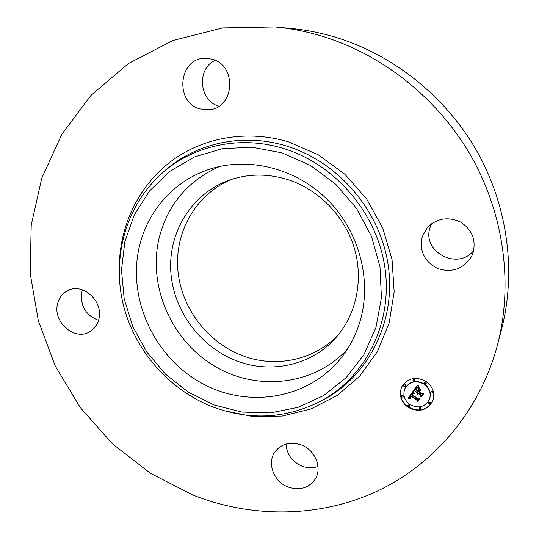 <?xml version="1.0" encoding="UTF-8"?>
<svg xmlns="http://www.w3.org/2000/svg" width="539" height="539" viewBox="0 0 539 539"><rect width="100%" height="100%" fill="white"/><g stroke="black" fill="none" stroke-linecap="round" stroke-linejoin="round"><path stroke-width="0.81" d="M347.352 349.211C313.651 385.944 256.133 391.631 213.66 365.577C171.031 339.698 147.686 285.818 159.14 237.955C167.77 204.544 187.889 180.727 219.508 166.511M238.009 361.373C200.926 347.972 173.383 311.178 170.816 271.744C168.202 232.343 191.493 193.952 228.57 180.41C247.563 173.666 267.189 173.363 287.449 179.494C318.091 189.196 343.97 215.236 353.874 246.633C363.69 278.063 356.98 312.566 337.394 335.932C313.725 364.566 272.741 374.268 238.009 361.373M339.442 333.392C315.888 359.769 276.911 368.346 243.749 356.124C207.784 343.181 180.902 307.863 177.823 269.655C174.71 231.487 196.284 193.804 231.655 179.352M275.267 26.95L290.959 28.446C304.461 29.733 317.869 32.239 331.189 35.965C390.095 52.627 443.833 94.264 475.91 149.465C507.718 204.827 516.564 271.299 501.539 329.383L497.564 344.637C479.784 411.729 433.336 465.157 375.892 491.777C318.138 518.046 251.619 518.019 193.555 495.321L150.576 473.404L112.402 443.765L80.291 407.572L55.315 366.129L38.37 320.846L30.171 273.28L31.222 225.107L41.793 178.119L61.844 134.211L90.997 95.356L128.444 63.508L172.904 40.499L222.6 27.927L275.267 26.95C289.463 28.304 303.572 30.945 317.592 34.88C379.631 52.458 436.428 96.501 470.352 154.861C503.999 213.39 513.371 283.575 497.564 344.637M473.687 250.615C457.456 271.11 421.228 251.302 430.203 227.141L431.544 223.8M317.997 466.451C312.856 468.27 307.567 468.189 302.13 466.201C292.131 461.788 286.761 454.404 286.02 444.055M98.549 320.348C85.849 315.389 80.237 306.078 81.726 292.407L82.46 289.854M219.036 106.203C199.154 101.211 196.257 68.628 215.209 60.341M139.332 246.7C147.598 210.587 174.71 179.992 210.722 168.855C249.813 156.532 297.077 168.714 328.514 200.764C359.931 232.814 372.173 281.627 359.803 322.1C355.881 334.854 349.993 346.375 342.137 356.656C309.271 399.48 247.347 409.155 200.67 382.629C153.797 356.373 127.231 298.289 139.332 246.7M212.157 59.202C236.911 65.165 234.768 107.436 209.981 109.68L200.084 108.932C174.137 102.45 178.672 57.336 205.608 58.286L212.157 59.202M57.518 304.09C59.007 297.744 62.504 293.209 68.008 290.481C83.019 282.476 103.731 301.564 98.88 319.068C97.498 324.721 94.466 328.938 89.791 331.714C74.854 341.254 52.748 322.234 57.518 304.09M288.352 487.108C273.556 481.9 266.461 462.374 275.422 451.251C281.884 443.631 290.386 441.488 300.937 444.81C315.106 449.661 322.591 467.852 315.16 479.171C308.739 488.098 299.799 490.746 288.352 487.108M422.253 236.709L427.077 227.963C436.543 218.349 447.619 216.341 460.319 221.947C472.002 229.459 476.247 239.781 473.047 252.912L471.625 256.348C463.628 268.934 452.362 273.024 437.843 268.611C424.402 261.738 419.207 251.107 422.253 236.709M426.255 381.531C433.039 386.861 435.202 393.342 432.736 400.969C426.928 410.718 418.621 412.78 407.801 407.14C400.612 401.346 398.658 394.474 401.932 386.53C407.976 377.812 416.081 376.141 426.255 381.531M424.281 384.273C429.657 388.511 431.348 393.645 429.34 399.682C424.739 407.282 418.21 408.872 409.741 404.445C404.109 399.925 402.552 394.541 405.058 388.309C409.802 381.349 416.209 380.008 424.281 384.273M412.854 391.61L414.067 393.598L412.423 393.477L411.351 394.663L417.927 399.305L419.066 399.103L417.226 401.649L417.071 400.376L411.001 396.178L410.368 397.297L410.799 398.483L410.166 397.472L410.543 395.869L409.68 397.418L410.523 398.739L408.057 398.24L412.854 391.61M413.494 391.577L414.478 393.571L413.494 391.577M413.191 393.625L412.126 394.622L418.264 398.867L420.056 398.772L417.738 401.643L419.672 398.968L418.197 399.069L411.83 394.676L413.224 393.558M417.348 385.169L418.527 387.359L416.714 387.453L415.023 389.468L417.887 391.442L418.129 391.098L415.603 389.353L416.89 387.73L417.907 387.453L415.872 389.333L418.23 390.957L418.843 390.115L418.453 388.498L421.026 390.27L419.329 390.512L418.399 391.799L421.491 393.928L422.805 393.76L420.818 396.509L420.676 395.047L418.048 393.227L417.651 394.252L417.59 392.918L417.152 394.272L417.078 392.56L414.498 390.782L413.164 390.997L417.348 385.169M418.123 385.291L419.18 387.298L418.123 385.291M421.613 390.061L418.769 388.323L421.613 390.061M419.261 391.671L421.882 393.477L423.937 393.416L421.323 396.684L423.546 393.611L421.855 393.665L418.998 391.698L419.996 390.532M405.045 385.008L405.402 386.254L403.933 386.557L403.576 385.311L405.045 385.008M425.83 382.117L426.208 383.33L424.698 383.687L424.321 382.468L425.83 382.117M414.518 379.389L414.882 380.628L413.4 380.958L413.036 379.712L414.518 379.389M430.075 402.276L430.466 403.455L428.95 403.826L428.559 402.646L430.075 402.276M432.291 391.624L432.682 392.81L431.16 393.187L430.769 391.994L432.291 391.624M408.212 406.561L407.841 405.348L409.323 405.025L409.694 406.238L408.212 406.561M401.811 397.149L401.454 395.909L402.916 395.606L403.28 396.839L401.811 397.149M419.43 409.344L419.046 408.151L420.548 407.801L420.932 408.986L419.43 409.344M417.078 392.56L414.646 390.472L413.4 390.674M417.213 393.847L416.91 392.924M417.88 393.113L417.738 392.608L417.334 393.295M417.658 393.558L417.826 393.935M422.711 393.773L420.952 396.192L420.818 394.737L418.19 392.918L417.941 393.409M420.676 390.034L419.47 390.202L418.399 391.799M418.843 390.115L418.715 388.68M416.95 387.898L415.872 389.333M418.109 387.292L416.748 387.218L415.023 389.468M410.058 398.314L408.266 397.937M410.799 396.131L410.691 395.552L409.862 396.798M410.368 397.398L410.395 396.711M418.971 399.123L417.368 401.333L417.22 400.059L411.149 395.869L410.509 396.906M413.602 393.51L413.743 393.2L412.571 393.167L411.351 394.663M419.969 398.779L417.974 401.319M412.887 393.578L412.126 394.622M423.843 393.416L421.559 396.36M402.006 386.382C398.847 394.279 400.827 401.09 407.949 406.817C418.668 412.429 426.949 410.422 432.804 400.807M429.401 399.527L429.468 399.365C431.476 393.335 429.792 388.201 424.415 383.97C416.351 379.705 409.95 381.053 405.213 388.006L405.139 388.154M405.463 386.092L405.2 384.705L403.671 385.163M426.261 383.175L425.965 381.821L424.402 382.326M414.942 380.473L414.659 379.092L413.123 379.571M430.52 403.287L430.21 401.959L428.64 402.492M432.729 392.648L432.419 391.314L430.85 391.846M409.755 406.069L409.472 404.701L407.935 405.193M403.34 396.677L403.071 395.296L401.548 395.761M420.986 408.818L420.683 407.477L419.133 407.996M319.856 401.643L320.429 401.339C364.755 377.846 392.358 324.721 385.183 269.621C378.095 214.562 336.046 164.563 283.844 148.602C239.97 134.824 192.558 145.55 161.316 173.935L163.755 171.665C195.138 143.145 242.766 132.338 286.815 146.143C339.24 162.131 381.437 212.305 388.525 267.573C395.693 322.888 367.928 376.222 323.407 399.817L319.863 401.636M119.463 261.523C121.288 221.927 140.335 184.089 172.13 160.507C204.018 137.155 247.785 129.522 288.749 141.959L318.367 154.855L344.866 174.245L366.742 199.127L382.757 228.132L392.048 259.636L394.164 291.882L389.124 323.11L377.354 351.697L359.628 376.229L337.023 395.599L310.787 409.02L282.261 416.047L252.831 416.539L223.813 410.644M281.884 152.833L310.316 165.352L335.669 184.19L356.474 208.323L371.519 236.399L379.975 266.798L381.423 297.777L375.912 327.611L363.886 354.696L346.159 377.671L323.804 395.471L298.08 407.349L270.342 412.908L241.95 412.065L214.226 405.005L188.401 392.183L165.601 374.248L146.79 352.028L132.783 326.519L124.199 298.822L121.484 270.14L124.846 241.748L134.258 214.96L149.431 191.082L169.798 171.368L194.485 156.93L222.358 148.676L252.009 147.221L281.884 152.833M320.429 401.339C286.108 418.534 250.669 420.568 214.111 407.43C169.387 390.586 134.171 350.202 122.986 303.437C111.997 256.685 126.092 205.75 161.316 173.935"/></g></svg>
